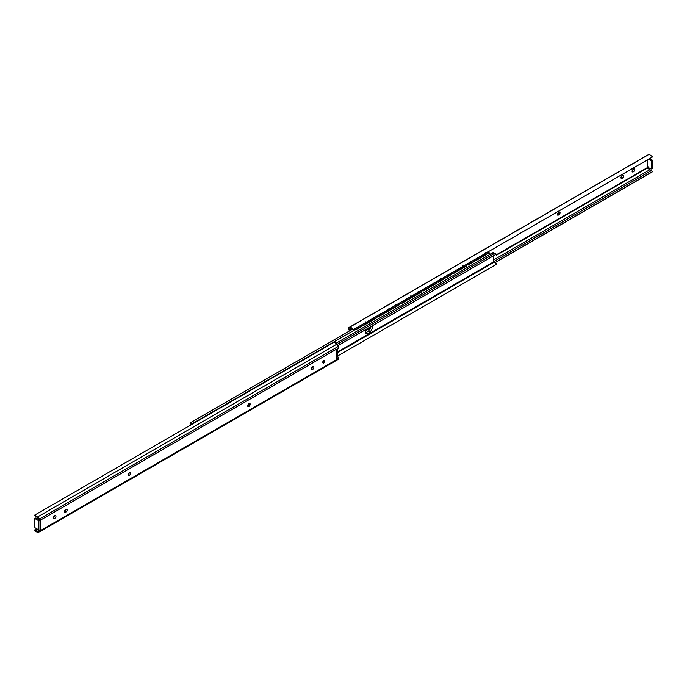 <?xml version="1.0" encoding="UTF-8"?>
<svg xmlns="http://www.w3.org/2000/svg" width="687" height="687" viewBox="0 0 687 687"><rect width="100%" height="100%" fill="white"/><g stroke="black" fill="none" stroke-linecap="round" stroke-linejoin="round"><path stroke-width="1.03" d="M485.297 253.924L485.374 252.782L485.297 253.924L483.931 254.267M476.555 258.527L477.826 258.243L477.903 257.093L477.826 258.235L476.452 258.587M469.084 262.846L470.346 262.563L470.423 261.412L470.346 262.554L468.981 262.906M462.875 266.865L462.952 265.723L462.875 266.865L461.501 267.217M455.395 271.185L455.472 270.043L455.395 271.185L454.03 271.537M447.924 275.504L448.001 274.362L447.924 275.504L446.55 275.848M440.444 279.815L440.522 278.673L440.444 279.815L439.079 280.167M432.973 284.135L433.05 282.992L432.973 284.135L431.599 284.487M424.231 288.738L425.493 288.454L425.571 287.303L425.493 288.446L424.128 288.798M418.022 292.765L418.1 291.623L418.022 292.765L416.648 293.117M410.543 297.076L410.62 295.934L410.543 297.076L409.177 297.428M403.071 301.395L403.149 300.253L403.071 301.395L401.697 301.748M394.329 305.998L395.592 305.724L395.669 304.573L395.592 305.715L394.226 306.058M388.121 310.026L388.198 308.884L388.121 310.026L386.747 310.378M379.379 314.637L380.641 314.354L380.718 313.203L380.641 314.345L379.276 314.698M373.17 318.656L373.247 317.514L373.17 318.656L371.796 319.008M365.69 322.976L365.767 321.834L365.69 322.976L364.325 323.328M358.219 327.287L358.296 326.145L358.219 327.287L356.845 327.639M481.389 255.736L483.141 256.423L481.862 255.461M480.368 256.328L481.647 257.29L475.662 260.742L474.391 259.78M473.91 260.055L475.662 260.742L474.193 259.892M472.896 260.639L474.167 261.601L468.191 265.053L466.911 264.091M466.439 264.366L468.191 265.053L466.722 264.203M465.417 264.959L466.696 265.921L460.711 269.373L459.44 268.411M458.959 268.686L460.711 269.373L459.242 268.523M457.946 269.278L459.217 270.231L453.24 273.684L451.96 272.73M451.488 273.005L453.24 273.684L451.771 272.842M450.466 273.589L451.745 274.551L445.76 278.003L444.489 277.041M444.017 277.316L445.76 278.003L444.291 277.153M442.995 277.909L444.266 278.862L438.289 282.323L437.009 281.361M436.537 281.636L438.289 282.323L436.82 281.472M435.515 282.22L436.795 283.181L430.809 286.634L429.538 285.672M429.066 285.947L430.809 286.634L429.341 285.783M428.044 286.539L429.315 287.501L423.338 290.953L422.058 289.991M421.586 290.266L423.338 290.953L421.87 290.103M420.564 290.85L421.844 291.812L415.858 295.264L414.587 294.311M414.115 294.577L415.858 295.264L414.39 294.422M413.093 295.17L414.364 296.131L408.387 299.584L407.108 298.622M406.635 298.897L408.387 299.584L406.919 298.733M405.613 299.489L406.893 300.442L400.907 303.894L399.636 302.941M399.164 303.216L400.907 303.894L399.439 303.053M398.142 303.8L399.413 304.762L393.436 308.214L392.157 307.252M391.684 307.527L393.436 308.214L391.968 307.364M390.663 308.12L391.942 309.073L385.957 312.533L384.686 311.572M384.213 311.846L385.957 312.533L384.488 311.683M383.191 312.43L384.462 313.392L378.485 316.844L377.206 315.883M376.734 316.157L378.485 316.844L377.017 315.994M375.712 316.75L376.991 317.712L371.006 321.164L369.735 320.202M369.262 320.477L371.006 321.164L369.537 320.314M368.241 321.061L369.512 322.023L363.535 325.475L362.255 324.522M360.761 325.38L362.04 326.342L356.055 329.794L354.784 328.833M361.783 324.796L363.535 325.475L362.066 324.633M354.346 329.082L356.055 329.794M481.673 255.573L483.141 256.423L489.118 252.971L487.847 252.009M362.04 325.913L356.055 329.365M489.118 252.541L483.141 255.993M369.512 321.593L363.535 325.045M376.991 317.274L371.006 320.726M384.462 312.963L378.485 316.415M391.942 308.643L385.957 312.096M399.413 304.332L393.436 307.785M406.893 300.013L400.907 303.465M414.364 295.693L408.387 299.154M421.844 291.382L415.858 294.835M429.315 287.063L423.338 290.515M436.795 282.752L430.809 286.204M444.266 278.433L438.289 281.885M451.745 274.122L445.76 277.574M459.217 269.802L453.24 273.254M466.696 265.483L460.711 268.943M474.167 261.172L468.191 264.624M481.647 256.852L475.662 260.304M557.303 214.524L559.081 211.965M557.449 214.456L558.943 214.799C560.48 212.987 560.48 212.068 558.943 212.034L558.497 212.3C556.951 214.112 556.951 215.031 558.497 215.057L557.646 215.143M559.785 211.957L558.943 212.034M620.842 177.839L622.62 175.279M620.988 177.77L622.482 178.113C624.028 176.301 624.028 175.383 622.482 175.357L622.036 175.614C620.49 177.426 620.49 178.345 622.036 178.371L621.185 178.457M623.324 175.271L622.482 175.357M632.057 171.372L633.835 168.804M632.203 171.295L633.697 171.638C635.235 169.826 635.235 168.908 633.697 168.882L633.242 169.139C631.705 170.951 631.705 171.87 633.242 171.905L632.401 171.982M634.539 168.796L633.697 168.882M649.215 158.852L651.559 161.067L651.559 168.487L650.812 168.925L647.377 166.941L647.377 159.908M650.254 158.242L652.607 160.466L652.607 167.886L650.812 168.925M652.607 167.886L651.86 168.315M647.128 155.365L348.773 327.622L647.197 155.331L649.215 154.274L652.65 156.859L353.65 329.485L350.207 326.909L348.816 327.596L348.472 329.236L349.631 330.988M493.755 261.601L651.336 170.616L652.65 171.578L652.315 171.887L495.413 262.477M647.97 166.589L647.352 168.083L649.808 169.758L493.755 259.858M651.439 170.677L649.808 169.758M352.242 328.369L349.923 329.7L349.709 328.807L350.92 328.206L352.8 329.734L353.65 329.485M352.105 328.214L349.786 329.545L349.709 328.807M349.923 329.7L350.379 330.413M652.65 171.578L495.31 262.408M247.612 405.227L249.158 404.334M311.151 368.541L312.705 367.648M322.589 361.937L323.689 361.302M189.878 423.072L352.551 329.176L189.878 423.072L191.287 424.703M190.376 422.806L192.652 423.913M490.612 254.559L488.766 252.49M370.877 327.742L368.318 331.289L365.115 332.989M372.706 326.686L372.843 327.596L370.113 332.319L367.717 333.702L365.793 333.891L365.132 331.057M336.931 344.427L494.709 253.331L492.862 253.263M337.386 356.149L496.821 264.1L493.755 261.79L493.755 256.801M496.546 255.169L496.323 254.173L494.709 253.331M337.369 352.723L494.133 262.219M337.729 345.741L496.323 254.173M496.692 255.1L647.352 168.083M324.874 360.993L323.689 363.225L322.495 362.616L323.689 360.46L324.874 360.993L323.689 360.46M323.689 363.225L322.495 362.616M323.835 360.392L322.504 362.693M312.843 366.738L311.202 369.22L312.25 369.829C310.713 369.795 310.713 368.876 312.25 367.064L312.705 366.806C314.242 366.832 314.242 367.76 312.705 369.572L311.409 369.907M312.705 366.806L313.547 366.721M249.304 403.415L247.663 405.905L248.711 406.515C247.165 406.481 247.165 405.562 248.711 403.75L249.158 403.492C250.703 403.518 250.703 404.445 249.158 406.249L247.87 406.592M249.158 403.492L250.008 403.406M129.697 472.476L128.057 474.966L129.104 475.567C127.567 475.533 127.567 474.614 129.104 472.802L129.551 472.544C131.097 472.579 131.097 473.498 129.551 475.31L128.263 475.653M129.551 472.544L130.401 472.458M66.158 509.161L64.518 511.643L65.566 512.253C64.02 512.219 64.02 511.3 65.566 509.488L66.012 509.23C67.558 509.256 67.558 510.183 66.012 511.995L64.715 512.339M66.012 509.23L66.862 509.144M54.943 515.628L53.303 518.118L54.35 518.728C52.813 518.694 52.813 517.775 54.35 515.963L54.797 515.705C56.343 515.731 56.343 516.658 54.797 518.462L53.509 518.805M54.797 515.705L55.647 515.619M38.876 529.986L38.876 520.84L40.37 520.763L40.37 530.063L38.876 529.986L35.14 527.831L34.393 526.534L34.393 519.114L35.14 518.685L34.393 519.114M39.623 520.059L36.188 518.075L35.441 518.513M38.876 520.84L35.14 518.685L36.188 518.075M37.785 516.839L336.793 344.204L334.955 342.478L333.702 342.478L34.685 515.113L40.421 519.132L40.37 520.763M38.953 518.281L34.35 515.422L38.163 517.466M40.421 519.132L38.987 518.299L39.76 519.312L39.03 520.411L40.009 520.978M39.648 530.055L37.192 531.352L35.561 530.175L35.664 529.625L34.35 530.141L37.785 532.726L34.436 530.381M40.799 519.913L336.321 349.297L336.321 359.799L40.799 530.416L40.37 530.063L40.799 530.416L39.803 531.669L338.227 359.378L39.872 531.635M38.987 530.398L40.421 531.223L38.163 532.537M338.184 359.404L338.528 357.764L337.369 356.012L337.369 348.936M336.046 349.984L338.528 348.524L338.184 346.497L336.793 344.204M338.365 348.644L336.218 349.863M35.664 529.625L36.952 528.878M34.35 530.141L36.746 528.758M485.786 253.194L485.589 253.701M484.034 254.216L484.91 254.096M478.315 257.513L478.118 258.02M470.835 261.833L470.638 262.331M463.364 266.144L463.167 266.65M461.604 267.157L462.48 267.045M455.885 270.463L455.687 270.97M454.133 271.477L455.009 271.365M448.413 274.774L448.216 275.281M446.653 275.788L447.529 275.676M440.934 279.094L440.736 279.6M439.182 280.107L440.058 279.995M433.463 283.405L433.265 283.911M431.702 284.427L432.578 284.306M425.983 287.724L425.785 288.231M418.512 292.044L418.314 292.542M416.751 293.057L417.627 292.937M411.032 296.355L410.835 296.861M409.28 297.368L410.156 297.256M403.561 300.674L403.363 301.181M401.801 301.687L403.071 301.404M396.081 304.985L395.884 305.492M388.61 309.305L388.413 309.811M386.85 310.318L387.726 310.206M381.13 313.624L380.933 314.122M373.659 317.935L373.462 318.442M371.899 318.948L373.17 318.665M366.18 322.255L365.982 322.761M364.428 323.268L365.304 323.148M358.708 326.565L358.511 327.072M356.948 327.579L357.824 327.467M557.896 214.198L558.943 214.799M621.434 177.512L622.482 178.113M632.65 171.037L633.697 171.638M651.559 161.067L652.607 160.466M650.812 159.77L651.86 159.169M647.24 167.688L496.607 254.654M649.215 154.274L350.207 326.909M482.437 256.139L481.389 256.749M474.966 260.459L473.91 261.06M467.486 264.77L466.439 265.38M460.015 269.089L458.959 269.699M452.535 273.4L451.488 274.01M445.064 277.72L444.008 278.329M437.585 282.039L436.537 282.64M430.114 286.35L429.057 286.96M422.634 290.67L421.586 291.271M415.163 294.981L414.106 295.59M407.683 299.3L406.635 299.91M400.212 303.611L399.156 304.221M392.732 307.931L391.684 308.54M385.261 312.25L384.205 312.851M377.781 316.561L376.734 317.171M370.31 320.881L369.254 321.49M362.83 325.191L361.783 325.801M355.368 329.502L191.991 423.827M370.113 332.319L368.318 331.289M367.717 333.702L365.922 332.671M337.369 352.079L493.755 261.79M312.705 369.572L311.658 368.962M249.158 406.249L248.11 405.648M129.551 475.31L128.503 474.7M66.012 511.995L64.964 511.386M54.797 518.462L53.758 517.861M35.561 530.175L35.054 529.875M38.953 532.124L37.416 531.24M336.046 358.794L338.365 357.455M336.218 359.103L338.528 357.764M336.321 357.231L337.566 356.51M336.321 356.622L337.369 356.012M37.192 531.352L39.305 530.141M39.803 518.771L338.184 346.497M365.123 331.082L370.877 327.768M652.392 168.367L651.345 168.976M493.189 252.533L336.055 343.251M34.608 518.633L35.655 518.024M338.451 348.618L336.132 349.958"/></g></svg>
